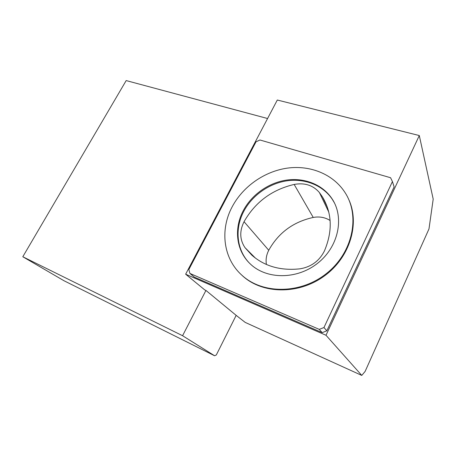 <?xml version="1.0" encoding="UTF-8"?>
<svg xmlns="http://www.w3.org/2000/svg" width="456" height="456" viewBox="0 0 456 456"><rect width="100%" height="100%" fill="white"/><g stroke="black" fill="none" stroke-linecap="round" stroke-linejoin="round"><path stroke-width="0.68" d="M236.168 315.358L205.941 290.443L182.571 335.719L214.611 355.765L216.309 354.973L236.168 315.358L245.168 322.381L361.773 375.419L325.994 335.263L419.292 135.54L433.2 199.118L428.988 228.918L365.125 371.418L361.773 375.419M205.941 290.443L204.755 289.919L185.649 274.204L325.994 335.263M267.581 118.52L126.181 80.581L22.8 256.751L182.571 335.719M419.292 135.54L277.305 100.029L185.649 274.204M392.428 181.579L394.132 186.874L326.827 330.828L322.175 332.641L194.324 277.123L189.907 273.429L188.852 269.513L256.021 141.81L259.948 139.992L390.575 177.732L392.428 181.579L323.965 327.528L319.246 329.38L189.907 273.429M214.611 355.765L64.017 280.753L22.8 256.751M248.788 262.439C236.43 249.153 234.777 228.427 243.698 211.51C251.986 195.595 268.726 183.603 286.716 180.855C304.688 178.171 322.882 185.165 332.361 199.42L334.368 202.817M319.417 192.563C313.107 185.256 304.682 182.548 294.16 184.435C271.879 189.736 255.172 202.162 244.051 221.707C239.389 231.072 239.708 239.725 245.009 247.659L251.803 255.138C264.588 266.332 280.668 270.898 300.042 268.823C311.203 266.925 319.32 260.974 324.404 250.977C332.749 231.198 332.11 213.186 322.483 196.946L319.417 192.563L328.793 212.12M330.104 220.482C325.082 217.341 319.457 216.326 313.238 217.444C293.311 221.838 278.479 232.777 268.749 250.264C266.378 254.887 265.603 259.624 266.412 264.469M243.173 210.854C251.473 194.911 268.248 182.89 286.271 180.131C304.272 177.435 322.5 184.429 331.991 198.708C344.616 217.341 338.66 246.742 317.684 263.215C296.856 279.864 266.372 279.534 250.27 263.916C236.162 250.771 233.711 228.707 243.173 210.854M232.115 206.916C242.791 186.612 264.275 171.41 287.331 168.127C310.354 164.918 333.689 174.277 345.414 193.156C360.308 216.68 352.539 253.051 326.382 273.571C300.39 294.285 262.662 294.171 242.182 275.475C223.138 258.769 219.781 229.938 232.115 206.916M348.367 198.679C360.274 222.944 350.208 257.429 324.21 276.102C298.332 294.941 262.508 294.012 242.734 276.028L240.392 273.811M319.246 329.38L322.175 332.641M323.965 327.528L326.827 330.828M255.48 258.153L245.009 247.659M268.749 250.264L244.051 221.707M313.238 217.444L294.16 184.435M332.361 199.42L331.991 198.708M242.734 276.028L242.182 275.475M327.357 207.195L322.483 196.946"/></g></svg>
